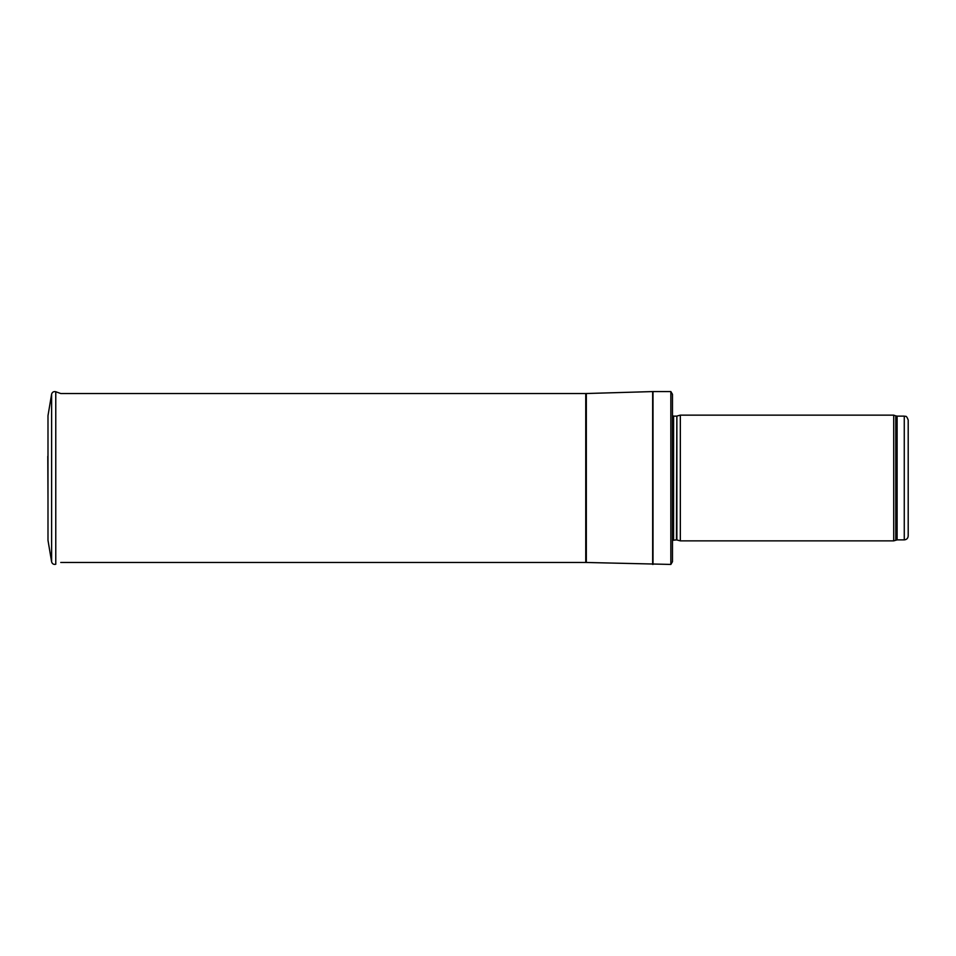 <?xml version="1.0" encoding="UTF-8"?>
<svg xmlns="http://www.w3.org/2000/svg" width="956" height="956" viewBox="0 0 956 956"><rect width="100%" height="100%" fill="white"/><g stroke="black" fill="none" stroke-linecap="round" stroke-linejoin="round"><path stroke-width="1.43" d="M908.2 535.946L908.2 420.054L908.2 535.946C907.973 538.336 906.658 539.65 904.268 539.877L897.11 539.877L893.717 540.857L680.337 540.857L680.337 415.143L893.717 415.143L893.717 540.857M676.86 539.937L676.86 416.063L676.454 539.877L680.337 540.857M676.454 539.877L672.474 540.343M670.849 564.434L670.849 391.566L672.474 394.314L672.474 561.686L670.849 564.434L585.753 562.463L60.766 562.463M55.771 391.745L55.771 564.255C53.632 564.721 52.245 563.909 51.612 561.817L51.612 394.183L47.991 415.705L51.612 394.183C52.245 392.103 53.632 391.279 55.771 391.745L60.802 393.537M47.991 415.705L47.991 540.295L51.612 561.817M47.8 456.299L47.991 500.538M908.2 420.054C906.192 414.51 905.463 416.959 904.268 416.123L904.268 539.877M904.268 416.123L897.11 416.123L897.11 539.877M897.11 416.123L895.76 415.884L895.76 540.116M676.454 416.123L673.586 416.123L673.586 539.877M670.849 391.566L653.008 391.566L653.008 564.434M585.753 562.463L585.753 393.537L652.661 391.578L652.661 564.422M586.327 393.525L586.327 562.475M895.76 415.884L893.717 415.143M676.86 416.063L680.337 415.143M673.586 416.123L672.474 415.657M585.753 393.537L60.766 393.537"/></g></svg>
